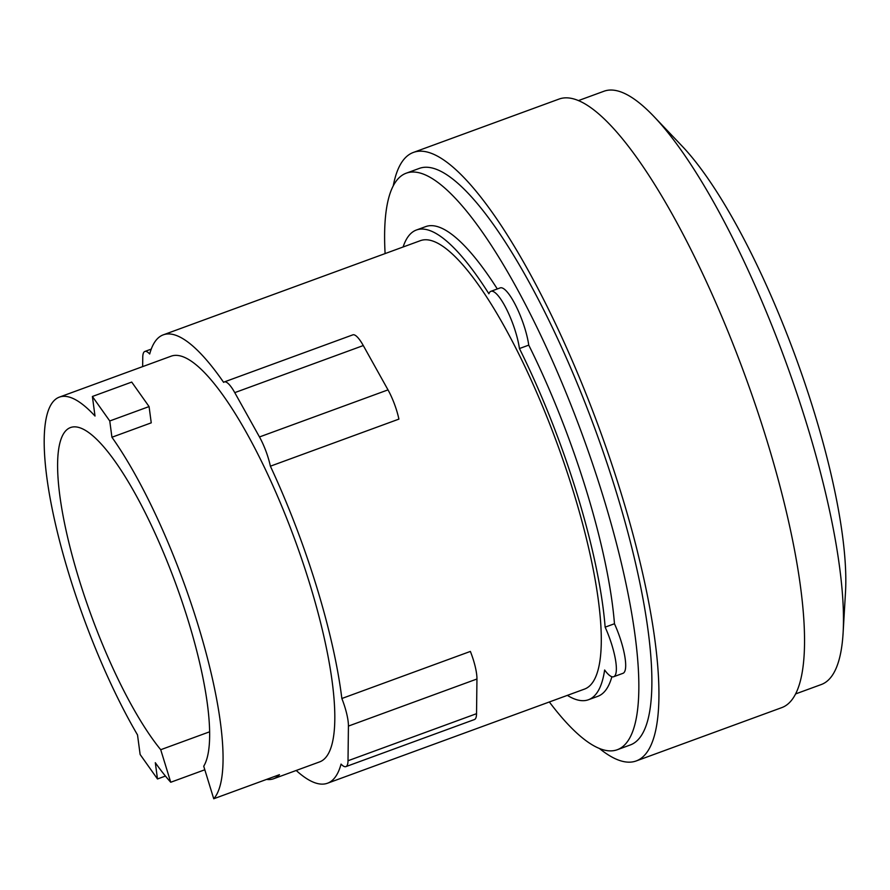 <?xml version="1.0" encoding="UTF-8"?>
<svg xmlns="http://www.w3.org/2000/svg" width="890" height="890" viewBox="0 0 890 890"><rect width="100%" height="100%" fill="white"/><g stroke="black" fill="none" stroke-linecap="round" stroke-linejoin="round"><path stroke-width="1.33" d="M204.822 769.772L170.735 782.254L160.723 749.714A183.618 45.123 69.9 0 1 78.943 578.99A183.618 45.123 69.9 0 1 70.466 427.567A183.618 45.123 69.9 0 1 188.302 620.964A183.618 45.123 69.9 0 1 203.721 766.223L213.734 798.764L279.449 774.689A216.014 53.089 69.9 0 1 273.631 778.739A216.014 53.089 69.9 0 1 266.577 779.406M160.723 749.714L209.651 731.791M165.44 776.058L157.486 778.973L155.316 762.708A216.014 53.089 -110.1 0 0 170.735 782.254M149.075 406.574L151.244 422.839L111.929 437.246L109.759 420.97L149.075 406.574L131.72 382.077L92.393 396.484L95.008 416.042A216.014 53.089 -110.1 0 0 59.319 397.14A216.014 53.089 -110.1 0 0 69.298 575.285A216.014 53.089 -110.1 0 0 137.516 734.918L140.131 754.486L157.486 778.973M109.759 420.97L92.393 396.484M213.734 798.764A216.014 53.089 -110.1 0 0 197.947 624.669A216.014 53.089 -110.1 0 0 111.929 437.246M795.671 693.9L821.303 684.521A315.917 77.641 -110.1 0 0 843.108 632.879L845.5 592.106A272.863 67.062 -110.1 0 0 814.061 411.681A272.863 67.062 -110.1 0 0 682.152 146.16L653.994 116.579A315.917 77.641 -110.1 0 0 603.976 91.236L578.355 100.626M142.645 366.613L142.756 357.313A29.848 7.331 69.9 0 1 144.859 351.45A29.848 7.331 69.9 0 1 149.698 353.986A238.754 58.673 69.9 0 1 163.259 334.851A238.754 58.673 69.9 0 1 223.624 382.355A29.848 7.331 69.9 0 1 224.28 381.944A29.848 7.331 69.9 0 1 234.76 392.635L259.48 436.957A29.848 7.331 69.9 0 1 270.382 466.193A238.754 58.673 69.9 0 1 316.484 586.321A238.754 58.673 69.9 0 1 341.849 698.505L470.376 651.424A29.848 7.331 -110.1 0 1 476.951 679.003L476.539 713.68A29.848 7.331 -110.1 0 1 474.437 719.543L345.91 766.613A29.848 7.331 69.9 0 1 341.059 764.087A238.754 58.673 69.9 0 1 327.509 783.222A238.754 58.673 69.9 0 1 296.214 770.473M270.382 466.193L398.909 419.112A29.848 7.331 -110.1 0 0 388.007 389.876L363.287 345.554A29.848 7.331 -110.1 0 0 352.807 334.863L224.28 381.944M341.849 698.505A29.848 7.331 69.9 0 1 348.424 726.084L348.012 760.75A29.848 7.331 69.9 0 1 345.91 766.613M59.319 397.14L171.08 356.2A216.014 53.089 69.9 0 1 309.709 583.729A216.014 53.089 69.9 0 1 319.688 761.873L273.631 778.739M843.108 632.879A315.917 77.641 -110.1 0 0 806.707 423.985A315.917 77.641 -110.1 0 0 653.994 116.579M163.259 334.851L420.314 240.689A238.754 58.673 69.9 0 1 573.538 492.17A238.754 58.673 69.9 0 1 584.563 689.071L327.509 783.222M599.359 748.434A324.016 79.633 -110.1 0 0 636.239 760.939L781.843 707.595A324.016 79.633 -110.1 0 0 766.88 440.383A324.016 79.633 -110.1 0 0 558.953 99.102L413.349 152.446A324.016 79.633 -110.1 0 0 393.269 185.81M403.114 246.986A250.123 61.477 69.9 0 1 416.409 230.009A250.123 61.477 69.9 0 1 488.899 293.789A38.37 9.434 69.9 0 1 490.891 291.308A38.37 9.434 69.9 0 1 506.677 309.453A38.37 9.434 69.9 0 1 519.437 348.546A250.123 61.477 69.9 0 1 576.92 493.472A250.123 61.477 69.9 0 1 605.144 627.161A38.37 9.434 69.9 0 1 613.688 676.723A38.37 9.434 69.9 0 1 604.633 670.003A250.123 61.477 69.9 0 1 588.468 699.74A250.123 61.477 69.9 0 1 567.353 695.368M636.239 760.939A324.016 79.633 -110.1 0 0 621.276 493.728A324.016 79.633 -110.1 0 0 413.349 152.446M611.875 676.712A250.123 61.477 69.9 0 1 597.78 696.336L588.468 699.74M605.144 627.161L614.467 623.745A38.37 9.434 69.9 0 1 623 673.307L613.688 676.723M490.891 291.308L500.202 287.893A38.37 9.434 69.9 0 1 515.989 306.038A38.37 9.434 69.9 0 1 528.749 345.131A250.123 61.477 69.9 0 1 586.232 490.056A250.123 61.477 69.9 0 1 614.467 623.745M528.749 345.131L519.437 348.546M416.409 230.009L425.72 226.605A250.123 61.477 69.9 0 1 497.31 288.961M385.103 253.583A306.972 75.439 69.9 0 1 406.163 173.216L419.201 168.444A306.972 75.439 69.9 0 1 616.203 491.781A306.972 75.439 69.9 0 1 630.376 744.93L617.337 749.714A306.972 75.439 69.9 0 1 549.341 701.965M406.163 173.216A306.972 75.439 69.9 0 1 603.164 496.553A306.972 75.439 69.9 0 1 617.337 749.714M234.76 392.635L363.287 345.554M259.48 436.957L388.007 389.876M348.424 726.084L476.951 679.003M348.012 760.75L476.539 713.68M144.859 351.45L151.244 349.114"/></g></svg>
